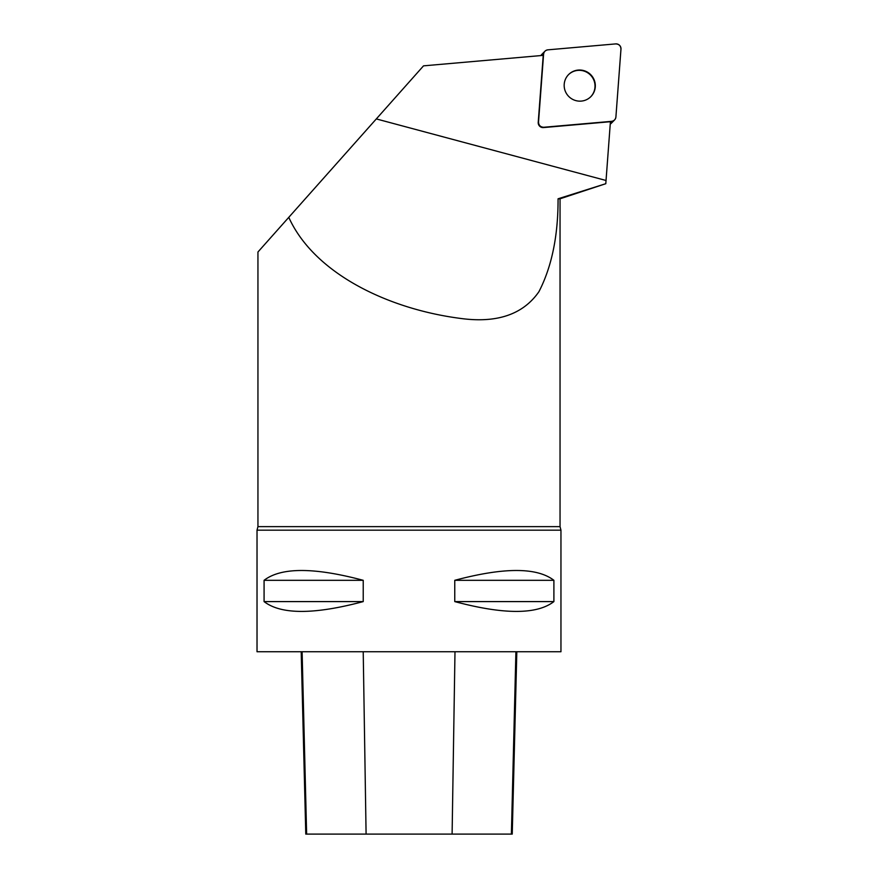 <?xml version="1.0" encoding="UTF-8"?>
<svg xmlns="http://www.w3.org/2000/svg" width="878" height="878" viewBox="0 0 878 878"><rect width="100%" height="100%" fill="white"/><g stroke="black" fill="none" stroke-linecap="round" stroke-linejoin="round"><path stroke-width="1.32" d="M540.914 55.577A4.829 4.763 -135.6 0 1 541.693 54.524L544.92 51.231A4.829 4.763 44.4 0 0 543.592 54.195L538.521 122.075A4.829 4.763 44.4 0 0 543.778 127.266L611.604 121.34A4.829 4.763 44.4 0 0 615.906 116.983L620.976 49.091A4.829 4.763 44.4 0 0 615.708 43.9L547.894 49.837A4.829 4.763 44.4 0 0 544.92 51.231M614.567 119.935L611.329 123.238A4.829 4.763 -135.6 0 1 610.243 124.061M590.62 74.575A15.672 15.475 44.4 0 0 568.56 74.608A15.672 15.475 44.4 0 0 568.911 96.635A15.672 15.475 44.4 0 0 590.938 96.558A15.672 15.475 44.4 0 0 590.62 74.575M257.024 530.169L560.954 530.169L560.954 651.739L257.024 651.739L257.024 530.169L257.945 526.635L257.945 252.008L423.525 65.85L543.23 55.369L538.225 122.382A4.829 4.763 44.4 0 0 543.482 127.573L610.419 121.713L605.798 183.7L560.043 198.79L558.068 198.79L605.798 183.7M558.068 198.79C558.167 235.754 551.801 266.703 538.949 291.661C523.058 314.576 496.728 323.477 459.973 318.352C388.822 309.056 314.478 274.013 288.774 217.349M553.897 580.314L553.897 601.595C536.897 614.688 503.851 614.688 454.76 601.595L454.76 580.314C503.851 567.221 536.897 567.221 553.897 580.314L454.76 580.314M363.229 580.314L363.229 601.595C314.137 614.688 281.092 614.688 264.08 601.595L264.08 580.314C281.092 567.221 314.137 567.221 363.229 580.314L264.08 580.314M301.198 651.739L305.785 834.1L512.236 834.1L516.824 651.739M264.08 601.595L363.229 601.595M454.76 601.595L553.897 601.595M590.784 96.701A15.672 15.475 44.4 0 0 590.312 74.882A15.672 15.475 44.4 0 0 568.406 74.762M547.905 49.837C545.403 50.244 543.965 51.703 543.592 54.206L538.521 122.053C538.708 125.378 540.475 127.112 543.8 127.266L611.582 121.34C614.084 120.923 615.522 119.474 615.906 116.961L620.965 49.113C620.779 45.788 619.012 44.054 615.687 43.9L547.905 49.837M610.353 122.602L611.604 121.34M543.592 54.195L542.352 55.446M376.311 118.925L606.029 180.484M257.945 526.635L560.043 526.635L560.043 198.79M306.631 834.1L302.109 651.739M366.093 834.1L363.218 651.739M452.104 834.1L454.991 651.739M511.391 834.1L515.913 651.739M560.043 526.635L560.954 530.169"/></g></svg>
